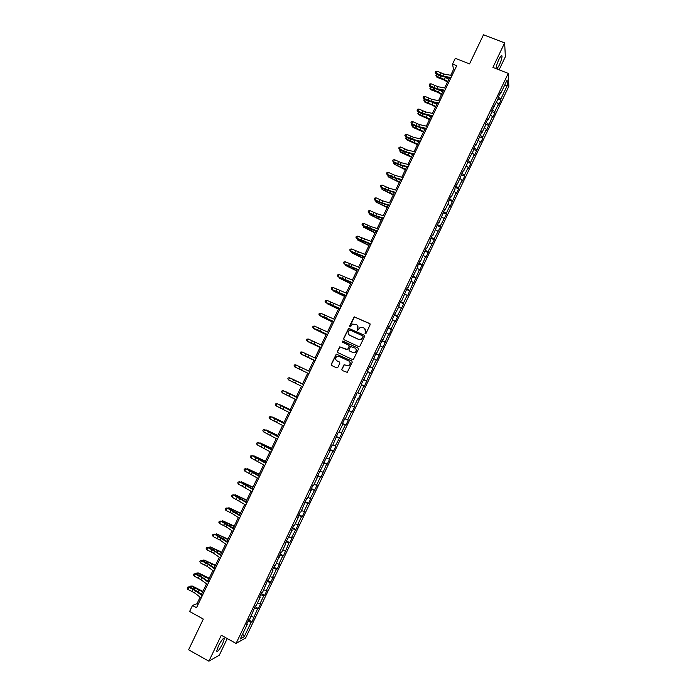 <?xml version="1.0" encoding="UTF-8"?>
<svg xmlns="http://www.w3.org/2000/svg" width="696" height="696" viewBox="0 0 696 696"><rect width="100%" height="100%" fill="white"/><g stroke="black" fill="none" stroke-linecap="round" stroke-linejoin="round"><path stroke-width="1.04" d="M365.069 333.897L365.922 333.575L370.142 324.762L369.715 323.562L354.194 316.819L349.592 326.015L350.471 326.824L352.489 324.101L356.378 324.527C357.883 325.423 358.327 326.702 357.718 328.39L357.466 330.365L360.023 327.633L362.746 327.477L363.973 328.042C365.478 328.938 365.931 330.226 365.322 331.905L365.069 333.897M222.676 643.687L224.364 638.554C223.538 637.536 221.537 640.024 218.37 646.045L216.674 651.178C217.535 652.169 219.527 649.673 222.676 643.687M496.944 68.991L499.197 65.293C501.05 61.204 501.999 58.125 502.025 56.054C501.694 54.845 500.624 56.028 498.815 59.621C497.066 63.458 496.118 66.451 495.978 68.617M341.78 369.28L342.197 370.498L347.243 372.369L352.237 362.19L351.819 360.972L336.281 354.116L331.252 364.286L331.67 365.496L336.62 367.853L337.83 367.41L339.839 363.216L339.422 361.998L336.968 360.832C335.263 359.527 335.194 358.109 336.751 356.57L339.091 356.395L348.748 360.954C350.436 362.216 350.532 363.625 349.044 365.183L346.617 365.4L344.102 364.713L341.78 369.28L342.223 370.516M499.102 69.835L505.357 56.733L504.652 42.882L483.494 34.8L469.539 63.893L455.297 58.333L452.539 64.067L456.724 65.702L196.524 607.678L192.496 605.459L189.599 611.488L203.319 619.066L188.59 649.794L208.887 661.2L219.318 655.162L227.253 638.563M504.652 42.882L492.907 67.425L508.254 73.384L236.066 643.435L221.293 635.257L208.887 661.2M358.701 346.591L359.91 346.138L364.6 336.342L364.182 335.133L348.652 328.355L343.598 338.526L344.015 339.726L358.701 346.591M358.423 349.253L353.42 359.432L352.515 359.519L337.847 352.602L337.43 351.393L339.787 346.825L346.582 349.557L347.791 349.105L349.122 346.33L348.705 345.12L342.519 342.223L342.484 341.101L358.005 348.043L358.423 349.253M508.254 73.384L508.846 86.321L245.627 637.971L236.066 643.435M248.681 619.953L252.03 621.78L257.459 608.983L258.338 608.556L260.765 603.476L259.895 603.884L263.784 595.732L264.645 595.35L267.064 590.269L266.22 590.643L273.354 577.088L272.527 577.41L276.408 569.276L277.225 568.98L279.644 563.917L278.835 564.195L282.715 556.078L283.507 555.817L289.005 542.889L289.78 542.671L292.19 537.625L291.424 537.817L298.454 524.506L297.705 524.654L301.568 516.562L302.299 516.432L304.709 511.395L303.987 511.508L307.841 503.425L308.554 503.338L310.955 498.301L310.251 498.371L317.193 485.234L316.515 485.26L320.36 477.195L321.03 477.195L326.607 464.102L327.259 464.145L329.652 459.134L329.008 459.073L332.845 451.025L333.471 451.112L335.863 446.101L335.246 446.005L342.075 433.095L341.475 432.947L345.303 424.925L345.895 425.091L348.278 420.097L347.695 419.914L351.524 411.893L352.089 412.11L354.473 407.116L353.907 406.89L357.735 398.886L358.275 399.139L360.659 394.154L360.119 393.884L363.938 385.889L364.46 386.184L370.133 372.908L370.637 373.247L373.004 368.271L372.508 367.923L376.319 359.945L376.806 360.319L382.495 346.991L382.965 347.417L388.673 334.063L389.116 334.524L391.474 329.565L391.039 329.086L394.832 321.143L395.258 321.648L397.616 316.697L397.207 316.175L403.758 303.839L403.358 303.282L407.143 295.356L407.525 295.939L413.285 282.48L413.65 283.107L419.418 269.63L419.766 270.292L425.543 256.789L425.874 257.494L428.223 252.578L427.901 251.856L434.321 239.798L434.017 239.032L440.411 227.035L440.133 226.235L446.493 214.29L446.232 213.446L449.981 205.581L450.234 206.451L456.08 192.818L456.306 193.723L458.638 188.842L458.42 187.911L462.161 180.073L462.37 181.021L464.702 176.14L464.502 175.174L468.234 167.336L468.425 168.328L470.748 163.447L470.574 162.446L474.307 154.616L474.472 155.652L480.37 141.914L480.518 142.984L482.841 138.121L482.693 137.034L486.426 129.23L486.548 130.343L492.472 116.563L492.577 117.711L494.899 112.856L494.795 111.691L498.51 103.904L498.597 105.096L500.911 100.241L500.833 99.041L507.401 85.269L507.14 79.996L500.476 93.943L500.398 92.698L498.032 97.64L498.127 98.876L491.889 110.507L492.002 111.699L494.899 112.856M252.03 621.78L251.125 622.259L244.218 636.736L240.311 638.937L247.315 624.26L246.384 624.747L248.864 619.553L249.786 619.083L255.31 606.059L256.206 605.633L260.156 597.368L259.269 597.768L261.74 592.592L262.618 592.209L268.169 579.133L269.021 578.794L272.962 570.546L272.119 570.859L274.581 565.691L275.416 565.396L280.993 552.267L281.802 552.015L285.734 543.793L284.934 544.011L292.103 530.439L291.328 530.613L293.782 525.471L294.556 525.306L298.471 517.102L297.714 517.232L300.167 512.091L300.916 511.978L306.545 498.736L307.275 498.667L311.182 490.48L310.468 490.523L312.913 485.39L313.626 485.364L317.524 477.195L316.837 477.195L323.858 463.919L323.188 463.875L330.191 450.669L329.539 450.582L331.975 445.466L332.618 445.57L338.317 432.19L338.935 432.338L342.815 424.203L342.215 424.029L344.642 418.931L345.242 419.123L350.967 405.69L351.541 405.925L357.283 392.466L357.84 392.744L361.711 384.636L361.163 384.331L367.993 371.481L367.462 371.133L369.889 366.061L370.402 366.427L376.179 352.881L376.675 353.29L380.529 345.216L380.042 344.781L382.461 339.726L382.93 340.17L388.733 326.581L389.186 327.068L393.031 319.02L392.596 318.498L399.278 305.935L398.86 305.379L401.261 300.333L401.679 300.916L407.517 287.239L407.908 287.857L411.736 279.835L411.362 279.192L417.957 266.803L417.6 266.116L420.001 261.096L420.349 261.8L426.23 248.046L426.561 248.794L430.372 240.799L430.058 240.024L432.451 235.013L432.755 235.805L438.663 221.998L438.95 222.824L444.875 208.991L445.135 209.87L448.946 201.901L448.685 201.005L451.069 196.011L451.321 196.924L455.114 188.964L454.88 188.024L457.263 183.039L457.49 183.996L463.449 170.085L463.658 171.085L467.442 163.151L467.251 162.124L473.593 150.258L473.419 149.196L475.794 144.229L475.96 145.307L481.954 131.326L482.102 132.44L485.878 124.532L485.738 123.392L488.105 118.433L488.235 119.599L492.002 111.699M251.065 616.404L253.561 617.152M254.362 608.043L257.459 608.983M253.744 610.81L253.266 610.34M257.407 603.119L259.895 603.884M260.704 594.767L263.784 595.732M260.156 597.368L259.678 596.916M263.74 589.851L266.22 590.643M267.038 581.499L270.1 582.5M266.559 583.953L266.081 583.509M270.065 576.601L272.527 577.41M273.363 568.258L276.408 569.276M272.962 570.546L272.467 570.12M276.39 563.368L278.835 564.195M279.679 555.025L282.715 556.078M279.348 557.165L278.852 556.739M282.698 550.144L285.134 551.006M285.986 541.81L289.005 542.889M285.734 543.793L285.23 543.385M288.997 536.947L291.424 537.817M292.285 528.612L295.295 529.717M292.103 530.439L291.598 530.048M295.295 523.757L297.705 524.654M298.575 515.432L301.568 516.562M298.471 517.102L297.958 516.719M301.585 510.586L303.987 511.508M304.865 502.268L307.841 503.425M304.831 503.782L304.317 503.417M307.858 497.44L310.251 498.371M311.138 489.114L314.105 490.297M311.182 490.48L310.66 490.123M314.131 484.294L316.515 485.26M317.411 475.986L320.36 477.195M317.524 477.195L316.993 476.847M320.395 471.175L322.761 472.158M323.675 462.866L326.607 464.102M323.858 463.919L323.327 463.588M326.65 458.072L329.008 459.073M329.93 449.764L332.845 451.025M330.191 450.669L329.652 450.347M332.905 444.979L335.246 446.005M336.177 436.679L339.082 437.967M336.507 437.427L335.959 437.123M339.143 431.903L341.475 432.947M342.415 423.612L345.303 424.925M342.815 424.203L342.267 423.916M345.381 418.844L347.695 419.914M348.644 410.553L351.524 411.893M349.122 411.005L348.565 410.718M351.602 405.803L353.907 406.89M358.275 399.139L357.735 398.886M355.421 397.816L354.856 397.538M357.265 392.509L360.119 393.884M361.642 384.766L363.938 385.889M357.84 392.744L357.274 392.474M363.477 379.494L366.322 380.895M367.853 371.768L370.133 372.908M364.121 379.581L363.556 379.32M369.68 366.488L372.508 367.923M374.048 358.779L376.319 359.945M370.402 366.427L369.828 366.183M375.884 353.507L378.694 354.96M380.242 345.816L382.495 346.991M376.675 353.29L376.092 353.063M382.069 340.535L384.871 342.014M386.428 332.862L388.673 334.063M382.93 340.17L382.348 339.952M388.255 327.59L391.039 329.086M392.605 319.925L394.832 321.143M389.186 327.068L388.603 326.868M394.432 314.653L397.207 316.175M398.773 306.997L400.992 308.241M395.432 313.983L394.841 313.792M400.6 301.725L403.358 303.282M404.933 294.095L407.143 295.356M401.679 300.916L401.079 300.733M406.76 288.823L409.509 290.397M411.084 281.201L413.285 282.48M407.908 287.857L407.299 287.692M412.919 275.929L415.642 277.539M417.235 268.325L419.418 269.63M414.129 274.824L413.52 274.668M419.062 263.053L421.776 264.689M423.377 255.467L425.543 256.789M420.349 261.8L419.731 261.652M425.204 250.195L427.901 251.856M429.502 242.617L431.668 243.965M426.561 248.794L425.935 248.655M431.337 237.353L434.017 239.032M435.626 229.793L437.784 231.15M432.755 235.805L432.138 235.683M437.462 224.53L440.133 226.235M441.743 216.978L443.883 218.361M438.95 222.824L438.323 222.72M443.578 211.714L446.232 213.446M447.859 204.18L449.981 205.581M445.135 209.87L444.5 209.766M449.686 198.917L452.33 200.674M453.957 191.391L456.08 192.818M451.321 196.924L450.677 196.838M455.784 186.136L458.42 187.911M460.056 178.628L462.161 180.073M457.49 183.996L456.846 183.918M461.883 173.365L464.502 175.174M466.137 165.874L468.234 167.336M463.658 171.085L463.005 171.025M467.973 160.619L470.574 162.446M472.219 153.137L474.307 154.616M469.809 158.192L469.156 158.14M474.046 147.883L476.638 149.736M478.291 140.418L480.37 141.914M475.96 145.307L475.298 145.264M480.127 135.163L482.693 137.034M484.364 127.707L486.426 129.23M482.102 132.44L481.432 132.414M486.191 122.453L488.749 124.358M490.419 115.023L492.472 116.563M488.235 119.599L487.565 119.573M492.246 109.768L494.795 111.691M496.474 102.347L498.51 103.904M494.36 106.758L493.682 106.758M498.301 97.092L500.833 99.041M504.461 85.599L507.401 85.269M500.476 93.943L499.798 93.951M200.144 597.159L196.985 603.737L192.496 605.459M452.539 64.067L453.514 69.478L450.73 75.281M449.329 78.196L444.64 87.974M443.256 90.845L438.532 100.676M437.175 103.513L432.425 113.396M431.085 116.197L426.317 126.133M424.986 128.899L420.193 138.878M418.879 141.619L414.059 151.65M412.763 154.347L407.926 164.43M406.647 167.092L401.783 177.228M400.522 179.855L395.632 190.034M394.38 192.627L389.473 202.867M388.238 205.424L383.305 215.708M382.095 218.231L377.128 228.566M375.936 231.055L370.951 241.442M369.767 243.887L364.756 254.327M363.599 256.746L358.562 267.229M357.422 269.613L352.359 280.157M351.236 282.498L346.147 293.094M345.042 295.4L339.926 306.04M338.839 308.311L333.697 319.012M332.627 321.248L327.468 331.992M326.415 334.193L321.221 344.999M320.186 347.156L314.975 358.014M313.957 360.137L308.72 371.038M307.719 373.134L302.473 384.053M301.446 386.184L296.218 397.077M295.174 399.243L289.954 410.118M288.892 412.328L283.69 423.168M282.602 425.421L277.408 436.244M276.312 438.541L271.127 449.329M270.005 451.669L264.837 462.431M263.697 464.815L258.538 475.551M257.372 477.978L252.23 488.688M251.047 491.15L245.914 501.833M244.714 504.348L239.589 515.005M238.371 517.554L233.264 528.186M232.02 530.787L226.922 541.384M225.661 544.028L220.58 554.599M219.292 557.287L214.229 567.832M212.915 570.563L207.869 581.082M206.538 583.848L201.501 594.349M242.669 633.995L244.218 636.736M248.02 621.337L251.125 622.259M247.315 624.26L246.854 623.773M454.688 69.931L453.514 69.478M198.116 604.363L196.985 603.737M498.023 99.102L500.911 100.241M485.843 124.262L488.87 125.48M479.666 136.834L482.841 138.121M473.454 149.414L476.795 150.78M467.294 162.02L470.748 163.447M461.248 174.696L464.702 176.14M455.184 187.389L458.638 188.842M449.12 200.1L452.565 201.553M443.048 212.819L446.493 214.29M436.966 225.556L440.411 227.035M430.876 238.302L434.321 239.798M424.786 251.073L428.223 252.578M418.679 263.854L422.115 265.367M412.571 276.651L415.999 278.174M406.455 289.466L409.883 290.998M400.33 302.29L403.758 303.839M394.197 315.14L397.616 316.697M388.064 327.999L391.474 329.565M381.913 340.875L385.332 342.449M375.762 353.759L379.172 355.351M369.602 366.67L373.004 368.271M363.434 379.59L366.835 381.208M357.257 392.527L360.659 394.154M348.687 410.466L352.089 412.11M342.493 423.438L345.895 425.091M336.298 436.427L339.683 438.097M330.087 449.433L333.471 451.112M323.866 462.457L327.259 464.145M317.646 475.49L321.03 477.195M311.416 488.548L314.792 490.254M305.17 501.616L308.554 503.338M298.923 514.701L302.299 516.432M292.677 527.803L296.044 529.543M286.413 540.914L289.78 542.671M280.14 554.051L283.507 555.817M273.867 567.197L277.225 568.98M267.577 580.36L270.935 582.16M261.287 593.54L264.645 595.35M254.988 606.738L258.338 608.556M365 333.854L365.47 332.035L364.765 328.59M357.144 325.058L357.866 328.521L357.405 330.339M370.028 323.805L354.351 316.967L349.836 326.833M364.46 335.333L348.809 328.486L343.763 338.647L343.946 339.691M363.016 336.716L362.72 335.872L349.827 329.887L348.409 331.4C347.791 333.079 348.235 334.367 349.74 335.263L358.553 339.361L361.355 339.152L363.164 336.847L362.938 336.038M349.253 334.967L349.74 335.263M363.164 336.847L361.502 339.283L358.701 339.483L349.897 335.385M348.931 345.268L349.288 346.443L347.617 349.601L339.952 346.939L337.603 351.506L337.821 352.594M358.24 348.2L343.241 341.188L342.65 341.223L342.51 342.215M352.759 352.454L355.151 352.254C356.683 350.706 356.596 349.288 354.89 348.009L350.601 346.478L348.94 349.644L349.357 350.854L352.924 352.567L355.308 352.367C356.735 351.019 356.761 349.67 355.386 348.322M352.924 352.567L349.514 350.967M349.114 361.163C350.601 362.468 350.636 363.843 349.209 365.278L346.782 365.504L344.268 364.817L341.954 369.376M339.422 361.998L337.134 360.937M352.002 361.094L336.455 354.229L331.426 364.391L331.705 365.513M447.485 82.032L443.639 79.77L437.018 77.343L435.844 75.725L437.071 74.463M437.227 74.542L436.375 76.325L440.176 77.482L447.806 81.371M445.649 77.526L448.772 79.37M435.844 75.725L437.018 77.343M451.034 77.543L442.865 76.073L436.079 73.184L435.818 73.863L439.802 75.786L450.617 78.422M452.008 75.507L443.839 74.046L437.053 71.166L436.079 73.184L435.226 72.271L435.618 71.462L437.053 71.166M435.818 73.863L435.226 72.271M441.49 94.526L437.627 92.272L431.015 89.819L429.841 88.209L430.963 87.017M431.181 87.122L430.363 88.827L434.156 90.01L441.795 93.89M439.881 90.193L442.76 91.881M429.841 88.209L431.015 89.819M435.487 107.036L431.616 104.791L425.012 102.312L423.829 100.711L424.847 99.58M425.125 99.711L424.342 101.338L435.774 106.427M434.121 102.895L436.74 104.417M423.829 100.711L425.012 102.312M444.935 90.254L436.801 88.688L430.015 85.791L429.771 86.443L433.765 88.366L444.535 91.089M445.91 88.209L437.775 86.669L430.989 83.772L430.015 85.791L429.171 84.868L429.562 84.059L430.989 83.772M429.771 86.443L429.171 84.868M438.828 102.973L430.728 101.32L423.951 98.406L423.716 99.032L427.709 100.955L438.445 103.774M439.811 100.929L431.703 99.302L424.925 96.387L423.951 98.406L423.107 97.475L423.499 96.666L424.925 96.387M423.716 99.032L423.107 97.475M429.475 119.555L419.001 114.823L417.809 113.231L418.722 112.152M419.07 112.317L418.322 113.874L429.754 118.972M428.379 115.614L430.72 116.963M417.809 113.231L419.001 114.823M423.455 132.092L412.98 127.342L411.788 125.759L412.589 124.741M412.998 124.941L412.284 126.42L423.716 131.535M422.672 128.377L424.682 129.526M411.788 125.759L412.98 127.342M417.426 144.637L406.951 139.879L406.246 138.982L417.678 144.115M406.925 137.582L406.246 138.982L405.751 138.304L406.447 137.347M416.991 141.166L418.644 142.097M432.712 115.71L424.656 113.97L417.878 111.047L417.652 111.638L421.645 113.561L432.346 116.476M433.695 113.666L425.63 111.943L418.853 109.02L417.878 111.047L417.035 110.099L417.426 109.289L418.853 109.02M417.652 111.638L417.035 110.099M426.596 128.456L418.566 126.637L411.788 123.697L411.58 124.262L415.582 126.185L426.239 129.186M427.57 126.411L419.54 124.61L412.763 121.661L411.788 123.697L410.953 122.74L411.345 121.931L412.763 121.661M411.58 124.262L410.953 122.74M420.462 141.227L412.476 139.313L405.698 136.355L405.507 136.894L409.509 138.826L420.132 141.914M421.445 139.174L413.45 137.286L406.681 134.328L405.698 136.355L404.872 135.398L405.263 134.589L406.681 134.328M405.507 136.894L404.872 135.398M411.397 157.2L400.922 152.433L400.2 151.554L411.632 156.713M400.835 150.232L400.2 151.554L399.713 150.867L400.296 149.971M411.353 153.99L412.598 154.695M414.329 154.007L406.377 152.015L399.6 149.04L399.426 149.544L403.428 151.476L414.016 154.66M415.312 151.954L407.351 149.979L400.583 147.004L399.6 149.04L398.773 148.065L399.165 147.256L400.583 147.004M399.426 149.544L398.773 148.065M405.35 169.789L394.145 164.143L405.577 169.319M394.745 162.899L394.145 164.143L393.666 163.447L394.127 162.603M405.751 166.857L406.551 167.301M408.187 166.805L400.27 164.717L393.501 161.733L393.327 162.212L397.338 164.143L407.891 167.423M409.17 164.752L401.244 162.681L394.475 159.697L393.501 161.733L392.675 160.75L393.066 159.941L394.475 159.697M393.327 162.212L392.675 160.75M399.304 182.378L388.09 176.749L399.513 181.943M388.646 175.583L388.09 176.749L387.985 175.261M402.036 179.62L394.154 177.445L387.385 174.444L387.228 174.896L391.239 176.827L401.757 180.194M403.019 177.558L395.137 175.409L388.368 172.408L387.385 174.444L386.567 173.452L386.959 172.643L388.368 172.408M387.228 174.896L386.567 173.452M393.249 194.993L382.017 189.373L393.449 194.584M382.548 188.277L382.017 189.373L381.878 187.955M395.876 192.444L388.029 190.191L381.269 187.172L381.13 187.598L385.14 189.521L395.615 192.983M396.859 190.391L389.012 188.146L382.243 185.127L381.269 187.172L380.451 186.171L380.842 185.353L382.243 185.127M381.13 187.598L380.451 186.171M387.185 207.617L375.944 202.005L387.368 207.234M376.432 200.987L375.944 202.005L375.77 200.674M389.708 205.285L381.904 202.945L375.135 199.909L379.024 202.24L389.464 205.79M390.7 203.232L382.887 200.9L376.118 197.864L375.135 199.909L374.326 198.899L374.718 198.09L376.118 197.864M375.014 200.309L374.326 198.899M381.121 220.258L369.863 214.655L381.286 219.901M370.315 213.715L369.863 214.655L369.646 213.402M383.531 218.144L375.762 215.716L369.002 212.663L372.908 214.968L383.313 218.614M384.523 216.082L376.745 213.663L369.985 210.618L369.002 212.663L368.193 211.654L368.593 210.836L369.985 210.618M368.889 213.037L368.193 211.654M375.04 232.908L363.773 227.322L375.196 232.586M364.182 226.461L363.773 227.322L363.521 226.139M377.354 231.02L362.86 225.434L366.783 227.714L377.145 231.446M378.346 228.958L370.603 226.452L363.851 223.39L362.86 225.434L362.059 224.408L362.451 223.59L363.851 223.39M362.764 225.782L362.059 224.408M368.958 245.584L357.674 240.007L369.098 245.288M358.048 239.224L357.674 240.007L357.387 238.902M371.159 243.913L356.717 238.223L360.65 240.468L370.977 244.296M372.16 241.843L357.7 236.17L356.717 238.223L355.908 237.188L356.308 236.37L357.7 236.17M356.63 238.537L355.908 237.188M362.868 258.268L351.567 252.7L362.99 258.007M351.906 251.995L351.567 252.7L351.245 251.674M364.965 256.815L350.558 251.03L354.508 253.24L364.8 257.163M365.957 254.753L351.541 248.977L350.558 251.03L349.757 249.986L350.158 249.159L351.541 248.977M350.488 251.308L349.757 249.986M356.77 270.97L345.46 265.411L356.883 270.735M345.764 264.785L345.46 265.411L345.094 264.463M358.762 269.743L344.389 263.845L358.614 270.048M359.762 267.673L345.381 261.792L344.389 263.845L343.598 262.792L343.998 261.966L345.381 261.792M344.337 264.097L343.598 262.792M350.662 283.681L339.344 278.139L350.767 283.481M339.605 277.591L339.344 278.139L338.935 277.269M352.55 282.68L338.221 276.677L352.42 282.95M353.551 280.601L339.213 274.615L338.221 276.677L337.43 275.616L337.83 274.79L339.213 274.615M338.178 276.904L337.43 275.616M344.555 296.418L333.21 290.876L344.633 296.235M333.436 290.406L333.21 290.876L332.845 290.119M346.338 295.635L332.044 289.527L346.225 295.861M347.33 293.555L333.036 287.465L332.044 289.527L331.252 288.449L331.653 287.631L333.036 287.465M332.009 289.727L331.252 288.449M338.43 309.163L327.077 303.639L338.5 309.015M327.268 303.247L327.077 303.639L326.781 303.012M340.109 308.598L325.858 302.386L340.013 308.798M341.11 306.518L326.85 300.324L325.858 302.386L325.075 301.307L325.467 300.481L326.85 300.324M325.841 302.56L325.075 301.307M332.305 321.917L320.943 316.41L332.357 321.804M333.871 321.587L319.664 315.271L333.802 321.743M334.872 319.507L320.656 313.2L319.664 315.271L318.881 314.174L319.281 313.348L320.656 313.2M319.664 315.41L318.881 314.174M326.172 334.698L314.792 329.191L326.215 334.611M327.633 334.585L313.461 328.164L327.581 334.698M328.634 332.505L314.453 326.093L313.461 328.164L312.687 327.059L313.087 326.233L314.453 326.093M313.47 328.277L312.687 327.059M320.03 347.487L308.632 341.997L320.056 347.435M321.387 347.6L307.249 341.075L321.343 347.678M322.387 345.512L308.25 339.004L307.249 341.075L306.484 339.961L306.884 339.135L308.25 339.004M307.275 341.153L306.484 339.961M313.879 360.293L302.473 354.812L313.887 360.267M315.123 360.632L301.037 354.003L315.105 360.667M316.132 358.544L302.029 351.932L301.037 354.003L300.272 352.881L300.672 352.054L302.029 351.932M308.859 373.682L294.817 366.94L295.809 364.869L294.452 364.982L294.051 365.809L294.817 366.94M309.868 371.586L295.809 364.869M302.543 383.896L291.111 378.441L302.534 383.922M302.595 386.75L288.579 379.903L289.579 377.824L288.222 377.928L287.822 378.763L288.579 379.903M303.595 384.653L289.579 377.824L303.613 384.618M296.374 396.746L284.934 391.3L296.348 396.807M296.313 399.826L282.341 392.875L283.342 390.795L281.984 390.891L283.42 390.76L297.357 397.651M297.314 397.729L283.42 390.76M282.341 392.875L281.584 391.726L281.984 390.891M290.197 409.613L278.739 404.176L290.154 409.7M290.023 412.919L276.095 405.864L277.095 403.784L275.746 403.871L277.191 403.724L291.085 410.71M291.032 410.823L277.191 403.724M276.095 405.864L275.346 404.698L275.746 403.871M284.012 422.498L272.536 417.069L283.959 422.611M283.733 426.03L269.839 418.87L270.848 416.782L269.5 416.861L270.953 416.695L284.812 423.777M284.742 423.934L270.953 416.695M269.839 418.87L269.091 417.696L269.5 416.861M277.817 435.392L266.333 429.98L277.748 435.539M265.663 430.137L266.333 429.98L266.142 430.372M277.426 439.159L263.584 431.885L264.584 429.797L263.236 429.876L264.706 429.684L278.53 436.862M278.435 437.053L264.706 429.684M263.584 431.885L262.836 430.711L263.236 429.876M271.623 448.302L260.121 442.9L271.536 448.485M259.295 443.091L260.121 442.9L259.895 443.378M271.118 452.304L257.311 444.927L258.32 442.839L256.972 442.9L258.451 442.682L272.24 449.964M272.127 450.199L258.451 442.682M257.311 444.927L256.572 443.735L256.972 442.9M265.411 461.23L253.901 455.837L265.315 461.439M252.961 456.071L253.901 455.837L253.631 456.393M264.802 465.467L251.038 457.977L252.039 455.88L250.699 455.941L252.196 455.706L265.942 463.084M265.811 463.353L252.196 455.706M251.038 457.977L250.299 456.776L250.699 455.941M259.199 474.176L247.672 468.791L259.086 474.42M246.689 469.104L247.672 468.791L247.367 469.426M258.468 478.639L244.748 471.044L245.758 468.947L244.426 469L245.923 468.739L259.634 476.212M259.486 476.525L245.923 468.739M244.748 471.044L244.018 469.835L244.426 469M252.97 487.139L241.434 481.762L252.848 487.409M240.416 482.163L241.434 481.762L241.086 482.485M252.143 491.837L238.458 484.129L239.468 482.032L238.136 482.067L239.65 481.797L243.722 483.737L253.327 489.366M253.153 489.723L239.65 481.797M238.458 484.129L237.727 482.911L238.136 482.067M246.741 500.111L235.187 494.752L246.601 500.407M234.126 495.23L235.187 494.752L234.804 495.552M245.801 505.044L232.16 497.231L233.169 495.126L231.838 495.16L233.36 494.856L237.44 496.805L247.002 502.529M246.81 502.921L233.36 494.856M232.16 497.231L231.437 495.996L231.838 495.16M240.503 513.1L228.94 507.749L240.346 513.43M227.836 508.306L228.94 507.749L228.514 508.637M239.45 518.268L232.56 513.744L225.852 510.342L226.861 508.245L225.539 508.263L227.07 507.941L231.15 509.89L240.677 515.71M240.468 516.145L227.07 507.941M225.852 510.342L225.13 509.107L225.539 508.263M234.265 526.106L222.676 520.773L234.091 526.472M221.537 521.408L222.676 520.773L222.215 521.73M233.09 531.509L226.244 526.889L219.536 523.479L220.554 521.374L219.223 521.382L220.771 521.043L224.851 522.992L234.343 528.908M234.108 529.386L220.771 521.043M219.536 523.479L218.822 522.226L219.223 521.382M228.01 539.13L216.412 533.806L227.818 539.522M215.229 534.528L216.412 533.806L215.908 534.85M226.731 544.768L219.919 540.053L213.211 536.625L214.229 534.519L212.906 534.519L214.464 534.154L218.553 536.103L227.992 542.123M227.749 542.636L214.464 534.154M213.211 536.625L212.506 535.363L212.906 534.519M221.746 552.172L210.14 546.856L221.546 552.589M208.922 547.656L210.14 546.856L209.6 547.978M220.354 558.035L213.585 553.233L206.886 549.788L207.895 547.674L206.581 547.674L208.148 547.291L212.236 549.24L221.641 555.356M221.38 555.913L214.603 551.119L207.895 547.674L208.148 547.291M206.886 549.788L206.173 548.518L206.581 547.674M215.482 565.222L203.858 559.915L215.264 565.674M202.597 560.802L203.858 559.915L203.275 561.124M213.976 571.329L207.243 566.431L200.544 562.968L201.562 560.854L200.248 560.846L201.831 560.437L205.92 562.385L215.281 568.597M214.994 569.197L208.261 564.308L201.562 560.854L201.831 560.437M200.544 562.968L199.839 561.689L200.248 560.846M209.209 578.289L198.717 573.025L197.568 572.999L208.974 578.776M196.316 573.982L196.698 573.069L197.568 572.999L196.951 574.287M207.13 580.534L207.965 580.873M207.582 584.631L200.892 579.638L194.201 576.166L195.219 574.043L193.906 574.026L195.498 573.6L199.587 575.548L208.913 581.865M208.609 582.5L201.91 577.523L195.219 574.043L195.498 573.6M194.201 576.166L193.497 574.87L193.906 574.026M202.928 591.374L192.427 586.093L191.269 586.093L202.675 591.887M190.051 587.198L190.408 586.154L191.269 586.093L190.608 587.467M200.326 593.453L201.666 593.992M201.188 597.96L194.541 592.87L187.85 589.373L188.868 587.259L187.555 587.224L189.164 586.78L193.253 588.729L202.545 595.141M202.214 595.82L195.559 590.747L188.868 587.259L189.164 586.78M187.85 589.373L187.154 588.077L187.555 587.224M440.777 76.229L440.176 77.482M445.344 77.474L444.422 79.379M442.865 76.073L443.839 74.046M440.081 75.116L441.046 73.097M434.73 88.801L434.156 90.01M439.289 90.08L438.41 91.907M428.684 101.398L428.127 102.547M433.216 102.712L432.381 104.452M436.801 88.688L437.775 86.669M434.017 87.722L434.991 85.695M430.728 101.32L431.703 99.302M427.953 100.337L428.927 98.319M422.62 114.005L422.098 115.101M427.144 115.353L426.344 117.015M416.556 126.629L416.051 127.672M421.063 128.012L420.306 129.595M410.483 139.27L410.005 140.261M414.981 140.679L414.259 142.184M424.656 113.97L425.63 111.943M421.88 112.969L422.855 110.951M418.566 126.637L419.54 124.61M415.799 125.628L416.774 123.592M412.476 139.313L413.45 137.286M409.709 138.286L410.683 136.259M404.402 151.919L403.95 152.859M408.883 153.372L408.204 154.79M406.377 152.015L407.351 149.979M403.619 150.971L404.594 148.935M398.312 164.595L397.886 165.474M402.784 166.074L402.14 167.414M400.27 164.717L401.244 162.681M397.512 163.664L398.495 161.629M392.213 177.28L391.813 178.106M396.668 178.794L396.067 180.046M394.154 177.445L395.137 175.409M391.404 176.375L392.379 174.339M386.115 189.973L385.741 190.748M390.552 191.522L389.995 192.696M388.029 190.191L389.012 188.146M385.288 189.103L386.271 187.059M379.999 202.693L379.651 203.406M384.427 204.276L383.905 205.364M381.904 202.945L382.887 200.9M379.163 201.849L380.147 199.804M373.882 215.421L373.561 216.082M378.302 217.039L377.815 218.048M375.762 215.716L376.745 213.663M373.03 214.603L374.013 212.558M367.758 228.166L367.462 228.775M372.16 229.819L371.716 230.741M369.62 228.497L370.603 226.452M366.888 227.375L367.88 225.33M361.624 240.92L361.355 241.477M366.018 242.617L365.609 243.452M363.469 241.303L364.452 239.25M360.745 240.163L361.729 238.11M355.482 253.701L355.247 254.197M359.858 255.423L359.501 256.18M357.309 254.118L358.301 252.065M354.595 252.961L355.578 250.908M349.34 266.49L349.122 266.933M353.699 268.247L353.377 268.926M351.141 266.951L352.132 264.889M348.426 265.785L349.418 263.723M347.53 281.088L347.252 281.68M344.972 279.801L345.964 277.739M342.258 278.618L343.25 276.556M341.353 293.947L341.11 294.452M338.787 292.659L339.779 290.597M336.081 291.467L337.073 289.405M332.601 305.544L333.593 303.473M329.904 304.335L330.896 302.264M326.407 318.437L327.398 316.367M323.71 317.211L324.701 315.149M320.204 331.348L321.195 329.278M317.515 330.104L318.507 328.042M313.992 344.268L314.983 342.197M311.303 343.015L312.304 340.944M307.771 357.213L308.772 355.143M305.092 355.943L306.092 353.873M301.551 370.168L302.543 368.097M298.871 368.889L299.872 366.809M295.313 383.139L296.313 381.06M292.642 381.843L293.642 379.764M289.075 396.128L290.075 394.049M286.404 394.823L287.405 392.735M282.82 409.135L283.829 407.047M280.166 407.812L281.167 405.725M276.564 422.159L277.574 420.071M273.911 420.819L274.911 418.731M270.3 435.191L271.31 433.103M267.655 433.834L268.656 431.746M267.908 446.849L267.664 447.354M264.028 448.241L265.037 446.153M261.383 446.875L262.392 444.779M261.679 459.821L261.392 460.413M257.755 461.309L258.755 459.212M255.11 459.925L256.119 457.829M251.186 470.713L250.969 471.166M255.441 472.802L255.11 473.489M251.465 474.394L252.474 472.297M248.829 472.993L249.838 470.896M244.94 483.711L244.696 484.216M249.194 485.808L248.829 486.574M245.175 487.496L246.184 485.39M242.539 486.078L243.548 483.981M238.685 496.727L238.415 497.283M242.939 498.823L242.53 499.685M238.867 500.607L239.876 498.51M236.24 499.18L237.258 497.083M232.429 509.75L232.125 510.368M236.684 511.856L236.222 512.804M232.56 513.744L233.569 511.638M229.941 512.299L230.95 510.194M226.156 522.792L225.826 523.47M230.411 524.906L229.915 525.941M226.244 526.889L227.253 524.784M223.625 525.428L224.643 523.322M219.884 535.85L219.527 536.59M224.138 537.973L223.599 539.096M219.919 540.053L220.928 537.938M217.309 538.573L218.318 536.468M213.594 548.927L213.211 549.727M217.848 551.058L217.274 552.267M213.585 553.233L214.603 551.119M210.984 551.745L211.993 549.631M207.304 562.02L206.895 562.873M211.558 564.152L210.94 565.448M207.243 566.431L208.261 564.308M204.641 564.926L205.659 562.812M201.005 575.122L200.57 576.036M205.259 577.262L204.598 578.654M200.892 579.638L201.91 577.523M198.299 578.115L199.317 576.001M194.697 588.25L194.236 589.216M198.952 590.391L198.247 591.87M194.541 592.87L195.559 590.747M191.948 591.33L192.966 589.216M223.712 638.188L224.364 638.554M501.242 55.758L502.025 56.054"/></g></svg>
